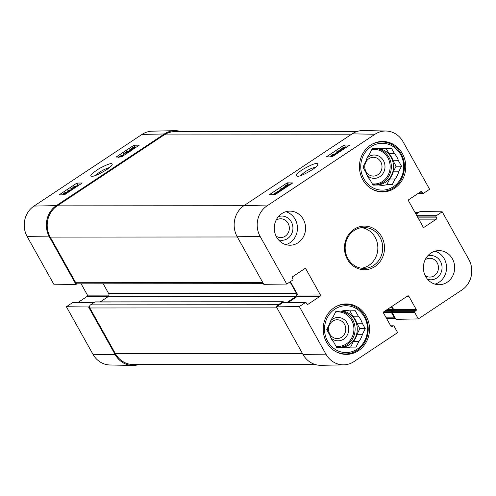 <?xml version="1.0" encoding="UTF-8"?>
<svg xmlns="http://www.w3.org/2000/svg" width="496" height="496" viewBox="0 0 496 496"><rect width="100%" height="100%" fill="white"/><g stroke="black" fill="none" stroke-linecap="round" stroke-linejoin="round"><path stroke-width="0.74" d="M276.061 220.267A9.399 8.624 -90 0 1 276.229 220.15A9.399 8.624 -90 0 1 287.32 222.134A9.399 8.624 -90 0 1 287.203 234.379A9.399 8.624 -90 0 1 276.074 236.096M425.171 259.768A9.399 8.624 -90 0 1 425.339 259.65A9.399 8.624 -90 0 1 436.43 261.634A9.399 8.624 -90 0 1 436.306 273.879A9.399 8.624 -90 0 1 425.177 275.596M341.639 337.187A9.399 8.624 -90 0 1 328.532 329.381A9.399 8.624 -90 0 1 341.291 320.912A9.399 8.624 -90 0 1 341.639 337.187M377.878 174.722A9.399 8.624 -90 0 1 364.765 166.916A9.399 8.624 -90 0 1 377.524 158.447A9.399 8.624 -90 0 1 377.878 174.722M371.523 144.522A24.781 22.742 -90 0 1 381.678 141.906A24.781 22.742 -90 0 1 404.438 166.675A24.781 22.742 -90 0 1 381.709 191.475A24.781 22.742 -90 0 1 371.554 188.871M335.29 306.987A24.781 22.742 -90 0 1 345.445 304.377A24.781 22.742 -90 0 1 368.206 329.139A24.781 22.742 -90 0 1 345.476 353.939A24.781 22.742 -90 0 1 335.321 351.335M367.071 175.317A11.675 10.714 90 0 0 379.862 176.663A11.675 10.714 90 0 0 382.856 159.687A11.675 10.714 90 0 0 367.059 158.081M363.605 165.912A11.675 10.714 90 0 0 363.711 168.504M372.918 184.983L378.876 184.971L372.992 185.12L369.935 179.645A18.643 17.112 -90 0 1 366.029 172.651L362.967 167.177L365.788 161.553A18.643 17.112 -90 0 1 369.39 154.374L372.211 148.75L378.095 148.602A18.643 17.112 -90 0 1 382.224 148.044A18.643 17.112 -90 0 1 385.603 148.409L391.48 148.261L394.543 153.735L389.124 153.735L386.136 148.397M379.514 148.285A18.643 17.112 -90 0 1 380.184 148.416L385.603 148.409M393.03 160.729L398.449 160.723L401.506 166.197L396.087 166.203L393.03 160.729A18.643 17.112 -90 0 0 389.124 153.735M389.664 179.006L395.083 179.006L392.262 184.63L386.843 184.63L389.664 179.006A18.643 17.112 -90 0 0 393.266 171.827L396.087 166.203M392.262 184.63L386.843 184.63M401.506 166.197L398.685 171.821L393.266 171.827M371.058 146.686A23.417 21.489 -90 0 1 403.725 166.141A23.417 21.489 -90 0 1 371.932 187.24A23.417 21.489 -90 0 1 371.058 146.686M394.543 153.735A18.643 17.112 -90 0 1 398.449 160.723M398.685 171.821A18.643 17.112 -90 0 1 395.083 179.006M386.384 184.779A18.643 17.112 -90 0 1 382.249 185.33A18.643 17.112 -90 0 1 378.876 184.971M380.965 184.779A18.643 17.112 -90 0 1 379.539 185.101M371.938 149.296A18.191 16.69 -90 0 1 374.412 148.695M378.212 148.571A18.191 16.69 -90 0 1 393.495 167.45A18.191 16.69 -90 0 1 376.83 184.884A18.191 16.69 -90 0 1 372.515 184.264M330.838 337.782A11.675 10.714 90 0 0 343.629 339.134A11.675 10.714 90 0 0 346.623 322.152A11.675 10.714 90 0 0 330.826 320.552M327.366 328.377A11.675 10.714 90 0 0 327.478 330.968M336.685 347.454L342.637 347.436L336.759 347.584L333.703 342.11A18.643 17.112 -90 0 1 329.79 335.116L326.734 329.648L329.555 324.024A18.643 17.112 -90 0 1 333.157 316.839L335.978 311.215L341.856 311.066A18.643 17.112 -90 0 1 345.991 310.515A18.643 17.112 -90 0 1 349.37 310.874L355.248 310.725L358.304 316.2L352.892 316.206L349.903 310.862M343.282 310.75A18.643 17.112 -90 0 1 343.951 310.88L349.37 310.874M356.798 323.194L362.216 323.194L365.273 328.668L359.854 328.668L356.798 323.194A18.643 17.112 -90 0 0 352.892 316.206M353.431 341.477L358.85 341.471L356.029 347.095L350.61 347.101L353.431 341.477A18.643 17.112 -90 0 0 357.033 334.292L359.854 328.668M356.029 347.095L350.61 347.101M365.273 328.668L362.452 334.292L357.033 334.292M334.825 309.151A23.417 21.489 -90 0 1 367.493 328.612A23.417 21.489 -90 0 1 335.699 349.705A23.417 21.489 -90 0 1 334.825 309.151M358.304 316.2A18.643 17.112 -90 0 1 362.216 323.194M362.452 334.292A18.643 17.112 -90 0 1 358.85 341.471M350.151 347.243A18.643 17.112 -90 0 1 346.016 347.801A18.643 17.112 -90 0 1 342.637 347.436M344.732 347.25A18.643 17.112 -90 0 1 343.306 347.566M335.705 311.767A18.191 16.69 -90 0 1 338.179 311.159M341.98 311.035A18.191 16.69 -90 0 1 357.263 329.914A18.191 16.69 -90 0 1 340.597 347.349A18.191 16.69 -90 0 1 336.282 346.735M342.24 150.071L343.207 149.432M345.817 147.696L343.195 148.577L341.378 149.99L340.194 149.501L343.734 147.151L341.322 149.042L341.918 149.315L346.431 146.965L346.729 147.355M342.445 149.792L342.252 149.445M341.645 150.468L341.378 149.99M341.149 150.796L340.194 149.501M344.422 147.616L344.162 147.157M332.518 156.525L331.973 156.513L331.328 155.347L332.742 154.411L337.9 153.115L336.871 151.671L338.136 150.834L341.019 150.883M337.689 153.09L336.871 151.671M340.107 151.485L337.819 151.447L338.551 152.52M336.672 153.766L332.779 154.758L335.116 154.802M334.211 155.403L331.328 155.347M286.831 186.837L287.816 186.18M290.29 184.537L287.668 185.368L285.845 186.781L284.661 186.291L288.207 183.942L285.795 185.833L286.384 186.105L290.904 183.756L291.195 184.146L290.904 183.756M286.917 186.583L286.725 186.236M286.136 187.296L285.845 186.781M285.671 187.606L284.661 186.291M288.889 184.407L288.635 183.948M281.561 190.588L282.9 188.096L280.928 188.976L280.271 189.912L279.099 190.396L279.75 191.561M281.771 190.018L280.916 191.078M280.06 189.838L280.786 190.842M279.632 191.078L279.322 190.507L280.581 188.957L283.817 187.5L284.71 188.759M283.817 187.5L282.553 189.85M278.405 192.423L278.033 191.754L279.378 191.778M277.022 193.341L278.033 191.754M276.377 193.781L275.361 193.986L276.098 192.739L277.537 191.946L276.39 193.762M275.361 193.986L274.995 193.868M275.59 194.289L274.635 194.469C273.842 194.376 274.22 193.8 275.782 192.739L278.504 191.003L278.231 191.437L280.159 191.264M274.796 194.754L274.232 194.327L274.468 194.748M285.033 186.955L284.065 187.6M279.304 190.755L278.622 191.208M274.238 194.116L273.315 194.73M331.917 156.922L326.442 156.823L344.261 144.999L349.736 145.099L331.917 156.922M346.915 146.971L345.34 146.94L344.391 147.572M344.261 144.999L345.34 146.94M340.541 150.127L339.444 150.858M337.23 152.322L334.905 153.865M331.688 155.998L330.342 156.897M274.889 194.761L269.415 194.661L287.234 182.838L292.708 182.937L274.889 194.761M287.234 182.838L287.94 184.115M300.52 175.609L304.643 172.1C309.07 169.291 312.691 167.698 315.499 167.313M302.244 169.744C297.147 173.265 295.418 175.379 297.054 176.092C299.379 177.934 318.996 166.606 317.756 164.579C317.936 162.062 312.765 163.785 302.244 169.744M385.993 131.018L363.425 130.535A22.735 20.869 90 0 0 352.166 133.852L244.168 205.499A22.735 20.869 90 0 0 237.2 236.747L263.791 284.326L286.756 284.053L260.164 236.474A22.239 20.41 -90 0 1 266.978 205.908L374.976 134.261A22.239 20.41 -90 0 1 385.993 131.018A22.239 20.41 -90 0 1 403.025 141.689L429.617 189.267L423.77 193.149A0.911 0.837 90 0 1 422.623 192.845L422.077 191.871A0.911 0.837 -90 0 0 420.93 191.568L408.816 199.609A0.911 0.837 -90 0 0 408.537 200.861L423.082 226.883A0.911 0.837 -90 0 0 424.229 227.187L436.344 219.145A0.911 0.837 -90 0 0 436.623 217.893L436.083 216.926A0.911 0.837 90 0 1 436.362 215.673L442.209 211.792L468.801 259.371A22.239 20.41 -90 0 1 461.981 289.937L418.32 318.903L395.982 319.343L392.187 312.542A0.911 0.837 -90 0 1 392.466 311.296L393.353 310.701A0.911 0.837 90 0 0 393.632 309.454L391.921 306.385M278.423 239.735A12.127 11.129 90 0 0 292.931 228.172A12.127 11.129 90 0 0 278.411 216.628M285.876 244.64A17.05 15.649 90 0 0 289.943 242.742A17.05 15.649 90 0 0 297.29 225.754A17.05 15.649 90 0 0 285.851 211.705M427.533 279.236A12.127 11.129 90 0 0 442.041 267.673A12.127 11.129 90 0 0 427.521 256.128M434.986 284.14A17.05 15.649 90 0 0 439.047 282.243A17.05 15.649 90 0 0 446.4 265.255A17.05 15.649 90 0 0 434.961 251.205M302.975 354.429A22.735 20.869 90 0 0 321.228 365.335L343.796 364.827A22.239 20.41 -90 0 1 325.934 354.156L299.348 306.578L276.384 306.85L302.975 354.429L325.934 354.156M276.384 306.85L282.621 302.715A0.911 0.837 -90 0 1 283.055 302.579L305.629 302.566A0.911 0.837 90 0 0 305.195 302.696L299.348 306.578M288.04 302.579L297.575 296.248A0.911 0.837 90 0 0 297.854 295.002L290.389 281.641M416.001 214.216L420.025 211.55L442.209 211.792M298.065 242.736A17.05 15.649 -90 0 1 289.937 245.222A17.05 15.649 -90 0 1 274.276 228.185A17.05 15.649 -90 0 1 289.918 211.122A17.05 15.649 -90 0 1 304.997 223.56A17.05 15.649 -90 0 1 298.065 242.736M447.175 282.236A17.05 15.649 -90 0 1 439.047 284.723A17.05 15.649 -90 0 1 423.386 267.685A17.05 15.649 -90 0 1 439.022 250.623A17.05 15.649 -90 0 1 454.1 263.06A17.05 15.649 -90 0 1 447.175 282.236M358.41 350.709A25.234 23.163 -90 0 1 346.382 354.392A25.234 23.163 -90 0 1 323.206 329.17A25.234 23.163 -90 0 1 346.351 303.918A25.234 23.163 -90 0 1 368.664 322.332A25.234 23.163 -90 0 1 358.41 350.709M394.649 188.244A25.234 23.163 -90 0 1 382.614 191.927A25.234 23.163 -90 0 1 359.439 166.706A25.234 23.163 -90 0 1 382.583 141.453A25.234 23.163 -90 0 1 404.897 159.867A25.234 23.163 -90 0 1 394.649 188.244M354.175 230.442A20.46 18.78 -90 0 1 363.928 227.459A20.46 18.78 -90 0 1 382.72 247.907A20.46 18.78 -90 0 1 363.952 268.386A20.46 18.78 -90 0 1 345.861 253.456A20.46 18.78 -90 0 1 354.175 230.442M354.063 229.276A21.824 20.032 90 0 0 354.876 267.071A21.824 20.032 90 0 0 384.505 247.411A21.824 20.032 90 0 0 354.063 229.276M361.516 268.212A20.46 18.78 90 0 0 377.847 247.913A20.46 18.78 90 0 0 361.491 227.633M343.796 364.827A22.239 20.41 -90 0 0 353.983 361.584L397.649 332.618L394.084 326.244A0.911 0.837 90 0 0 392.937 325.94L392.051 326.529A0.911 0.837 -90 0 1 390.904 326.225L383.52 313.026A0.911 0.837 -90 0 1 383.799 311.773L407.681 295.932A0.911 0.837 -90 0 1 408.828 296.236L416.206 309.436A0.911 0.837 -90 0 1 415.927 310.688L415.034 311.277A0.911 0.837 90 0 0 414.761 312.53L418.32 318.903M286.756 284.053L292.603 280.172A0.911 0.837 90 0 0 292.882 278.919L292.342 277.952A0.911 0.837 -90 0 1 292.621 276.7L304.736 268.658A0.911 0.837 -90 0 1 305.883 268.962L320.428 294.984A0.911 0.837 -90 0 1 320.149 296.236L308.028 304.277A0.911 0.837 -90 0 1 306.881 303.974L306.342 303A0.911 0.837 90 0 0 305.629 302.566M67.028 192.429L66.78 191.989L64.734 192.913L64.096 193.899L68.256 191.468L69.025 191.754M68.175 192.324L67.704 192.126L63.209 194.513L62.93 194.153L64.368 192.919L66.78 191.989M67.915 192.491L67.704 192.126M63.383 194.816L62.93 194.153M67.853 191.723L67.654 191.382M75.77 187.283L71.759 188.393L72.521 189.435M70.81 190.569L67.884 190.625L68.789 190.024L71.715 189.968M68.386 191.518L67.884 190.625M71.765 189.937L70.872 188.647L71.722 188.083L76.632 186.707M71.635 189.968L70.872 188.647M76.713 186.657L73.786 186.713L74.691 186.112L77.618 186.056M74.171 187.395L73.786 186.713M122.555 155.639L122.307 155.198L120.261 156.116L119.623 157.102L123.783 154.678L124.508 154.944M123.653 155.508L123.237 155.335L120.838 156.972M123.423 155.663L123.237 155.335M118.457 157.362L119.896 156.128L122.307 155.198M123.38 154.932L123.188 154.591M123.634 154.771L123.188 153.983L127.9 150.858L127.05 153.258M127.9 150.858L128.755 152.08L128.098 150.92M129.549 151.596L130.479 150.982M126.114 153.878L125.556 153.841L125.724 154.138M125.86 154.045L127.106 151.658L123.188 153.983M124.062 154.783L123.609 153.977M132.308 148.633L132.103 148.273L132.779 147.926L131.595 149.693L130.281 149.823M130.609 149.916L132.103 148.273M134.509 147.895L134.28 147.492L133.517 148.688L132.085 149.494L133.275 147.721L134.633 147.585M133.74 148.54L133.275 147.721M134.187 148.199L133.821 147.548M131.638 150.214L129.512 150.282L130.163 151.447M130.212 150.964L129.89 150.4C129.14 150.325 129.524 149.773 131.043 148.738L133.759 147.002L133.474 147.424L135.005 147.008L135.637 147.56M135.005 147.008C135.78 147.064 135.389 147.622 133.827 148.682L131.62 150.176M136.239 147.163L135.42 147.176M129.741 150.691L128.452 151.547M79.211 184.996L77.996 185.02L76.403 186.081M76.899 183.08L82.262 182.974L64.437 194.798L59.08 194.903L76.899 183.08L77.996 185.02M71.325 189.447L70.5 189.993M133.926 145.241L139.289 145.136L121.47 156.959L116.107 157.065L133.926 145.241L134.924 147.008M95.368 175.528C99.504 171.802 104.241 169.13 109.579 167.518M106.361 169.88C109.957 167.419 111.904 165.652 112.195 164.573C112.511 162.502 108.178 163.835 99.194 168.578C92.039 173.278 89.454 175.832 91.444 176.235C93.459 176.731 98.431 174.617 106.361 169.88M174.772 130.665L152.204 131.173A22.239 20.41 90 0 0 142.017 134.416L34.019 206.063A22.239 20.41 90 0 0 27.199 236.629L53.791 284.208L75.975 284.45L49.389 236.871A22.735 20.869 -90 0 1 56.352 205.629L164.35 133.976A22.735 20.869 -90 0 1 174.772 130.665A22.735 20.869 -90 0 1 181.121 131.589M75.975 284.45L77.023 283.755M89.609 306.286L88.567 306.974L66.383 306.733L92.975 354.311A22.239 20.41 90 0 0 110.007 364.982L132.575 365.465A22.735 20.869 -90 0 1 115.159 354.553L88.567 306.974M138.923 364.523A22.735 20.869 -90 0 1 132.575 365.465M66.383 306.733L72.23 302.851A0.911 0.837 -90 0 1 72.664 302.721L93.8 302.709M77.649 302.715L87.184 296.391A0.911 0.837 90 0 0 87.463 295.139L81.139 283.824M286.837 302.579L295.827 296.614A2.275 2.089 90 0 0 296.521 293.489L290.03 281.877M277.425 306.156A2.275 2.089 -90 0 1 278.374 304.73L282.652 301.89A0.911 0.837 -90 0 1 283.799 302.194L284.01 302.579M395.349 318.203A2.275 2.089 -90 0 1 394.035 317.173L391.431 312.511A0.911 0.837 -90 0 1 391.71 311.259L392.603 310.67A0.911 0.837 90 0 0 392.882 309.417L391.381 306.739M415.679 213.633L417.378 212.505A2.275 2.089 -90 0 1 418.977 212.245M357.077 131.477L174.983 131.595A22.735 20.869 90 0 0 164.145 134.912L57.214 205.852A22.735 20.869 90 0 0 50.245 237.1L75.752 282.732A2.275 2.089 90 0 0 77.537 283.824L263.444 283.7M103.224 283.811L108.705 293.613A2.275 2.089 -90 0 1 108.01 296.738L100.254 301.884M283.086 301.76L95.269 301.884A0.911 0.837 90 0 0 94.835 302.021L90.557 304.854A2.275 2.089 90 0 0 89.863 307.979L115.37 353.617A22.735 20.869 90 0 0 133.201 364.529L314.879 364.411M371.771 149.637A17.279 15.86 -90 0 1 390.147 166.414A17.279 15.86 -90 0 1 372.273 183.836M376.656 148.639A18.191 16.69 -90 0 1 391.338 167.195A18.191 16.69 -90 0 1 375.751 184.847M335.532 312.102A17.279 15.86 -90 0 1 353.915 328.885A17.279 15.86 -90 0 1 336.04 346.301M340.423 311.104A18.191 16.69 -90 0 1 355.105 329.66A18.191 16.69 -90 0 1 339.512 347.312M343.542 149.209L343.195 148.577M288.033 186.037L287.668 185.368M281.573 190.142L280.928 188.976M279.211 191.89L279.025 191.555M276.532 193.533L276.098 192.739M352.166 133.852L374.976 134.261M244.168 205.499L266.978 205.908M407.222 296.236L408.828 296.236M393.632 309.454L416.206 309.436M393.353 310.701L415.927 310.688M392.466 311.296L415.034 311.277M392.187 312.542L414.761 312.53M390.743 325.94L392.937 325.94M391.183 326.535L392.051 326.529M423.361 227.187L424.229 227.187M420.472 191.871L422.077 191.871M419.008 192.845L422.623 192.845M416.826 215.686L436.362 215.673M417.52 216.938L436.083 216.926M418.066 217.905L436.623 217.893M418.76 219.158L436.344 219.145M304.277 268.962L305.883 268.962M297.854 295.002L320.428 294.984M297.575 296.248L320.149 296.236M307.16 304.277L308.028 304.277M282.621 302.715L305.195 302.696M237.2 236.747L260.164 236.474M65.119 193.601L64.734 192.913M73.123 189.038L72.627 188.151M120.646 156.81L120.261 156.116M127.801 152.762L127.391 152.043M131.769 149.432L131.372 148.719M130.82 150.759L130.553 150.288M56.352 205.629L34.019 206.063M164.35 133.976L142.017 134.416M108.99 295.126L87.463 295.139M108.426 296.379L87.184 296.391M93.601 302.839L72.23 302.851M49.389 236.871L27.199 236.629M115.159 354.553L92.975 354.311M57.214 205.852L243.834 205.728M164.145 134.912L350.753 134.788M50.245 237.1L237.33 236.976M75.752 282.732L262.837 282.608M108.705 293.613L296.521 293.489M108.01 296.738L295.827 296.614M94.835 302.021L282.652 301.89M90.557 304.854L278.374 304.73M89.863 307.979L276.942 307.855M115.37 353.617L302.448 353.493M387.339 309.423L392.882 309.417M385.454 310.676L392.603 310.67M384.561 311.265L391.71 311.259M383.402 312.517L391.431 312.511M385.845 317.18L394.035 317.173M415.047 212.505L417.378 212.505M381.678 141.906L378.206 141.912M381.709 191.475L378.237 191.475M345.445 304.377L341.973 304.377M345.476 353.939L342.004 353.939M390.668 325.81L393.371 325.81M418.351 193.285L423.336 193.279M62.887 194.413L63.116 194.823M395.38 318.265L386.452 318.271M418.463 212.176L414.861 212.176"/></g></svg>
